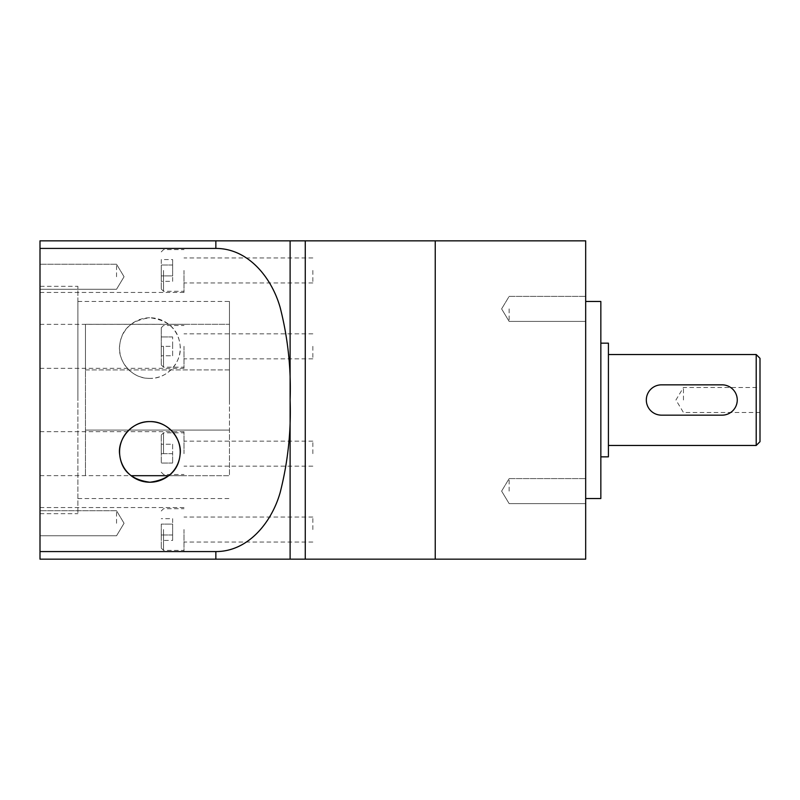 <?xml version="1.0" encoding="UTF-8"?>
<svg xmlns="http://www.w3.org/2000/svg" width="800" height="800" viewBox="0 0 800 800"><rect width="100%" height="100%" fill="white"/><g stroke="black" fill="none" stroke-linecap="round" stroke-linejoin="round"><path stroke-width="0.6" stroke-dasharray="4 3" d="M305.26 529.54L305.26 517.03L305.26 529.54M312.84 529.54L312.84 517.03L312.84 529.54M305.26 453.66L305.26 441.15L305.26 453.66M312.84 453.66L312.84 441.15L312.84 453.66M305.26 270.46L305.26 282.97L305.26 270.46M312.84 270.46L312.84 282.97L312.84 270.46M305.26 346.34L305.26 358.85L305.26 346.34M312.84 346.34L312.84 358.85L312.84 346.34M305.26 559.16L305.26 240.84L305.26 559.16M435.24 559.16L435.24 240.84L435.24 559.16M40 523.26L40 510.75L40 523.26M116.55 523.26L116.55 510.75L116.55 523.26M40 276.74L40 264.23L40 276.74M116.55 276.74L116.55 264.23L116.55 276.74M40 286.32L40 513.68L40 286.32L77.89 286.32L77.89 513.68L77.89 286.32M40 513.68L77.89 513.68M149.89 378.4A30.32 30.32 0 0 1 119.58 348.08A30.32 30.32 0 0 1 149.89 317.77C131.48 320.2 121.42 329.34 119.72 345.18C117.2 359.92 131.11 378.98 149.89 378.4C168.63 379.01 182.58 359.94 180.07 345.21C178.36 329.33 168.3 320.18 149.89 317.77A30.32 30.32 0 0 1 180.21 348.08A30.32 30.32 0 0 1 149.89 378.4M229.47 400L229.47 301.47L229.47 400M77.89 400L77.89 301.47L77.89 400M85.47 324.31L85.47 475.69L85.47 324.31L85.47 475.69L85.47 369.92L229.47 369.92L229.47 324.31L85.47 324.31L229.47 324.31L229.47 430.08L229.47 369.92L85.47 369.92L85.47 324.31M161.26 346.34L161.26 364.91L161.26 327.78L161.26 355.76L161.26 346.34L172.63 346.34L172.63 336.93L172.63 346.34L161.26 346.34M163.54 346.34L163.54 367.19L163.54 346.34M161.26 270.46L161.26 289.03L161.26 270.46M163.54 270.46L163.54 291.3L163.54 270.46M161.26 453.66L161.26 435.09L161.26 463.07L161.26 444.24L161.26 453.66L172.63 453.66L172.63 463.07L172.63 453.66L161.26 453.66M163.54 453.66L163.54 432.81L163.54 453.66M184 346.34L184 368.32L184 346.34M184 270.46L184 292.44L184 270.46M184 453.66L184 431.68L184 453.66M161.26 529.54L161.26 548.11L161.26 529.54M163.54 529.54L163.54 550.38L163.54 529.54M184 529.54L184 551.52L184 529.54M40 529.54L40 551.52L40 529.54M40 453.66L40 431.68L40 453.66M40 270.46L40 292.44L40 270.46M40 346.34L40 368.32L40 346.34M290.11 559.16L290.11 240.84L215.85 240.84L215.85 248.42C248.85 248.39 272.12 278.65 280.22 307.68C287.92 338 291.21 368.78 290.11 400C291.21 431.39 287.89 462.23 280.16 492.51C271.92 521.63 248.81 551.57 215.85 551.58L215.85 559.16L290.11 559.16M168.7 475.69L229.47 475.69L229.47 430.08L229.47 475.69L131.09 475.69M229.47 430.08L85.47 430.08L229.47 430.08M215.85 559.16L40 559.16L40 240.84L215.85 240.84M40 248.42L215.85 248.42M40 551.58L215.85 551.58M172.63 518.66L172.63 540.41L172.63 524.1L161.26 524.1L161.26 534.98L161.26 524.1L172.63 524.1L172.63 518.66L161.26 518.66M161.26 540.41L161.26 534.98L161.26 540.41L172.63 540.41M172.63 534.98L161.26 534.98L172.63 534.98M172.63 281.34L172.63 259.59L172.63 275.9L161.26 275.9L161.26 265.02L161.26 275.9L172.63 275.9L172.63 281.34L161.26 281.34M161.26 259.59L161.26 265.02L161.26 259.59L172.63 259.59M172.63 463.07L161.26 463.07L172.63 463.07M172.63 444.24L172.63 453.66L172.63 444.24L161.26 444.24L172.63 444.24M172.63 336.93L161.26 336.93L172.63 336.93M172.63 355.76L172.63 346.34L172.63 355.76L161.26 355.76L172.63 355.76M172.63 265.02L161.26 265.02L172.63 265.02M661.47 384.84C652.26 385.74 647.2 390.79 646.32 400C647.2 409.21 652.26 414.27 661.47 415.16L722.11 415.16C731.32 414.26 736.38 409.21 737.26 400C736.38 390.79 731.32 385.73 722.11 384.84L661.47 384.84M585.68 491.11L585.68 478.6L585.68 491.11M509.14 491.11L509.14 478.6L509.14 491.11M585.68 308.89L585.68 321.4L585.68 308.89M509.14 308.89L509.14 321.4L509.14 308.89M600.84 498.53L600.84 301.47M608.42 456.84L608.42 343.16M585.68 559.16L585.68 240.84M585.68 400L585.68 301.47L585.68 400M600.84 400L600.84 343.16L600.84 400M760 441.68L760 358.32M683.45 400L683.45 387.49L683.45 400M608.42 400L608.42 445.47L608.42 400M756.21 445.47L756.21 354.53M312.84 517.03L184 517.03M312.84 441.15L184 441.15M312.84 257.96L184 257.96M312.84 333.84L184 333.84M312.84 358.85L184 358.85M312.84 282.97L184 282.97M312.84 466.16L184 466.16M312.84 542.04L184 542.04M116.55 510.75L40 510.75L116.55 510.75L124.06 523.26L116.55 510.75M116.55 264.23L40 264.23L116.55 264.23L124.06 276.74L116.55 264.23M77.89 301.47L229.47 301.47M161.26 364.91L163.54 367.19L184 367.19M161.26 289.03L163.54 291.3L184 291.3M161.26 472.22L163.54 474.5L184 474.5M161.26 548.11L163.54 550.38L184 550.38M184 507.56L40 507.56M184 431.68L40 431.68M184 248.48L40 248.48M184 324.36L40 324.36M184 368.32L40 368.32M184 292.44L40 292.44M184 475.64L40 475.64M184 551.52L40 551.52M161.26 510.97L163.54 508.7L184 508.7M161.26 435.09L163.54 432.81L184 432.81M161.26 251.89L163.54 249.62L184 249.62M161.26 327.78L163.54 325.5L184 325.5M77.89 498.53L229.47 498.53M124.06 276.74L116.55 289.25L40 289.25L116.55 289.25L124.06 276.74M124.06 523.26L116.55 535.77L40 535.77L116.55 535.77L124.06 523.26M509.14 478.6L585.68 478.6L509.14 478.6L501.62 491.11L509.14 478.6M509.14 296.39L585.68 296.39L509.14 296.39L501.62 308.89L509.14 296.39M501.62 308.89L509.14 321.4L585.68 321.4L509.14 321.4L501.62 308.89M501.62 491.11L509.14 503.61L585.68 503.61L509.14 503.61L501.62 491.11M760 412.51L683.45 412.51L675.94 400L683.45 387.49L760 387.49"/><path stroke-width="1.2" d="M215.85 559.16L40 559.16L40 240.84L305.26 240.84L305.26 559.16L585.68 559.16L585.68 240.84L435.24 240.84L435.24 559.16L435.24 240.84L305.26 240.84L305.26 559.16L215.85 559.16L215.85 551.58C248.85 551.61 272.12 521.35 280.22 492.32C287.92 462 291.21 431.22 290.11 400L290.11 559.16M149.89 421.6A30.32 30.32 0 0 0 119.58 451.92A30.32 30.32 0 0 0 149.89 482.23C131.48 479.8 121.42 470.66 119.72 454.82C117.2 440.08 131.11 421.02 149.89 421.6C168.63 420.99 182.58 440.06 180.07 454.79C178.36 470.67 168.3 479.82 149.89 482.23A30.32 30.32 0 0 0 180.21 451.92A30.32 30.32 0 0 0 149.89 421.6M40 248.42L215.85 248.42L215.85 240.84M40 551.58L215.85 551.58M290.11 240.84L290.11 400C291.21 368.61 287.89 337.77 280.16 307.49C271.92 278.37 248.81 248.43 215.85 248.42M168.7 475.69L131.09 475.69M661.47 384.84A15.16 15.16 0 0 0 646.32 400A15.16 15.16 0 0 0 661.47 415.16L722.11 415.16A15.16 15.16 0 0 0 737.26 400A15.16 15.16 0 0 0 722.11 384.84L661.47 384.84M600.84 343.16L608.42 343.16L608.42 456.84L600.84 456.84M585.68 301.47L600.84 301.47L600.84 498.53L585.68 498.53M760 400L760 441.68L756.21 445.47L756.21 354.53L760 358.32L760 400M608.42 445.47L756.21 445.47M608.42 354.53L756.21 354.53"/></g></svg>
